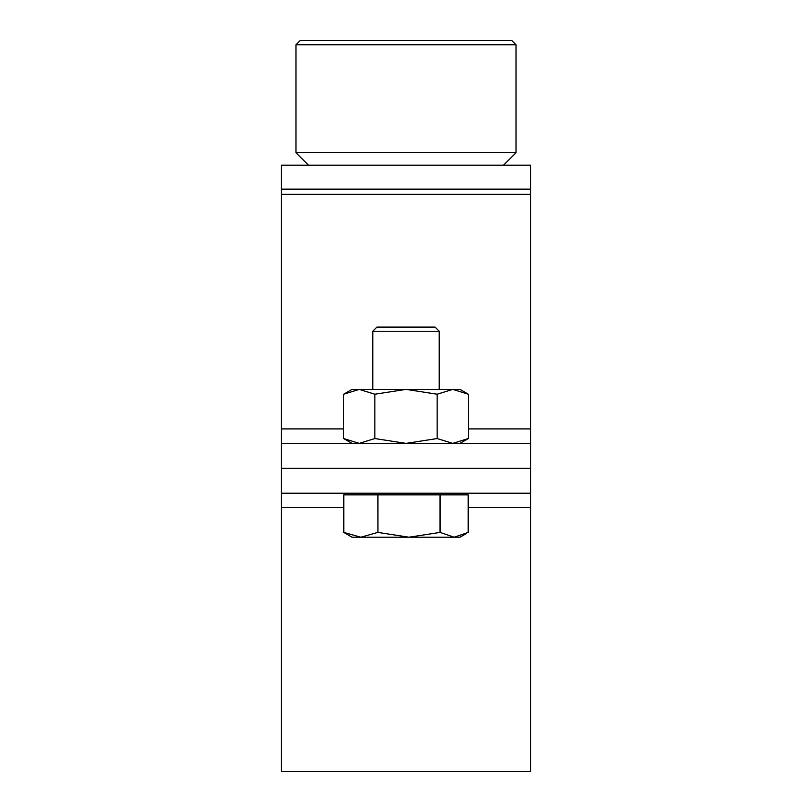 <?xml version="1.0" encoding="UTF-8"?>
<svg xmlns="http://www.w3.org/2000/svg" width="812" height="812" viewBox="0 0 812 812"><rect width="100%" height="100%" fill="white"/><g stroke="black" fill="none" stroke-linecap="round" stroke-linejoin="round"><path stroke-width="1.22" d="M530.571 189.145L530.571 165.171L281.429 165.171L281.429 443.372L530.571 443.372L530.571 189.145L281.429 189.145M530.571 443.372L530.571 468.28L281.429 468.28L530.571 468.28L530.571 493.199L281.429 493.199L281.429 443.372M300.115 40.6L511.885 40.6L516.036 44.751L295.964 44.751L300.115 40.6M516.036 152.707L503.582 165.171L308.418 165.171L295.964 152.707L516.036 152.707L516.036 44.751M530.571 493.199L530.571 771.4L281.429 771.4L281.429 493.199M466.494 533.443L459.978 537.209L454.162 537.209L468.189 532.418L468.189 494.863L440.134 494.863L440.134 532.418L454.162 537.209L408.974 537.209L440.002 532.418L440.002 494.863L377.945 494.863L377.945 532.418L377.803 494.863L343.811 494.863L343.811 532.418L343.811 494.863M372.779 331.255L376.93 327.104L435.07 327.104L439.221 331.255L372.779 331.255L372.779 389.395M377.945 532.418L408.974 537.209L360.812 537.209L377.803 532.418M343.811 532.418L360.812 537.209L352.022 537.209L343.811 532.418M468.331 394.216L459.978 389.395L352.022 389.395L343.669 394.216L359.249 389.395L374.839 394.216L406 389.395L437.16 394.216L452.751 389.395L468.331 394.216L468.331 438.551L452.751 443.372L437.16 438.551L437.16 394.216M352.022 443.372L343.669 438.551L343.669 394.216M437.16 438.551L406 443.372L374.839 438.551L359.249 443.372L343.669 438.551M374.839 438.551L374.839 394.216M530.571 194.342L281.429 194.342M530.571 428.919L468.331 428.919M343.669 428.919L281.429 428.919M530.571 507.652L468.189 507.652M343.811 507.652L281.429 507.652M295.964 152.707L295.964 44.751M459.978 493.199L459.978 494.863M439.221 331.255L439.221 389.395M352.022 493.199L352.022 494.863M459.978 443.372L468.331 438.551"/></g></svg>
